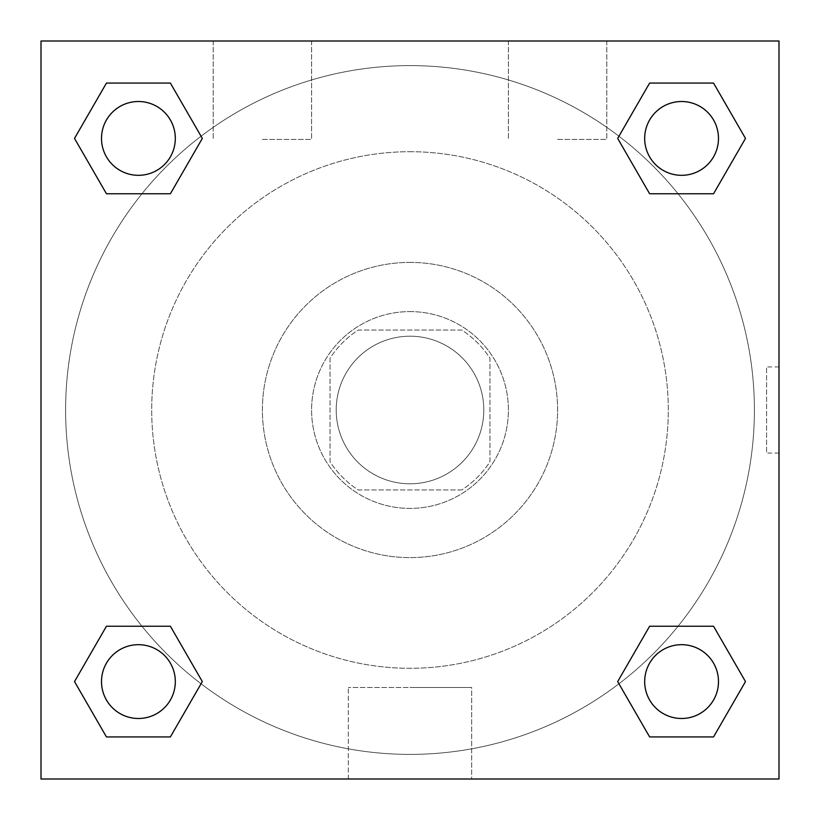 <?xml version="1.0" encoding="UTF-8"?>
<svg xmlns="http://www.w3.org/2000/svg" width="820" height="820" viewBox="0 0 820 820"><rect width="100%" height="100%" fill="white"/><g stroke="black" fill="none" stroke-linecap="round" stroke-linejoin="round"><path stroke-width="0.61" stroke-dasharray="4.1 3.07" d="M483.8 410A73.8 73.8 0 0 0 373.1 346.091A73.8 73.8 0 0 0 373.1 473.909A73.8 73.8 0 0 0 483.8 410A73.8 73.8 0 0 0 373.1 346.091A73.8 73.8 0 0 0 373.1 473.909A73.8 73.8 0 0 0 483.8 410M461.773 489.95L358.227 489.95A95.253 95.253 0 0 1 330.05 461.773L330.05 358.227A95.253 95.253 0 0 1 358.227 330.05L461.773 330.05A95.253 95.253 0 0 1 489.95 358.227L489.95 461.773A95.253 95.253 0 0 1 461.773 489.95L358.227 489.95A95.253 95.253 0 0 1 330.05 461.773L330.05 358.227A95.253 95.253 0 0 1 358.227 330.05L461.773 330.05A95.253 95.253 0 0 1 489.95 358.227L489.95 461.773A95.253 95.253 0 0 1 461.773 489.95M410 311.6A98.4 98.4 0 0 1 495.218 459.2A98.4 98.4 0 0 1 324.781 459.2A98.4 98.4 0 0 1 410 311.6A98.4 98.4 0 0 0 311.6 410A98.4 98.4 0 0 0 410 508.4A98.4 98.4 0 0 0 508.4 410A98.4 98.4 0 0 0 410 311.6M410 262.4A147.6 147.6 0 0 1 537.828 483.8A147.6 147.6 0 0 1 282.172 483.8A147.6 147.6 0 0 1 410 262.4A147.6 147.6 0 0 1 537.828 483.8A147.6 147.6 0 0 1 282.172 483.8A147.6 147.6 0 0 1 410 262.4M410 151.7A258.3 258.3 0 0 1 633.696 539.15A258.3 258.3 0 0 1 186.304 539.15A258.3 258.3 0 0 1 410 151.7A258.3 258.3 0 0 0 151.7 410A258.3 258.3 0 0 0 410 668.3A258.3 258.3 0 0 0 668.3 410A258.3 258.3 0 0 0 410 151.7M41 41L779 41L779 779L41 779L41 41L779 41L779 779L41 779L41 41L779 41L779 779L41 779L41 41M649.624 193.766L617.675 138.416L649.624 193.766L617.675 138.416L649.624 193.766L617.675 138.416L649.624 83.066L713.543 83.066L745.493 138.416L713.543 193.766L678.058 193.766M141.942 193.766L106.456 193.766L74.507 138.416L106.456 193.766L141.942 193.766L106.456 193.766L74.507 138.416L106.456 83.066L170.375 83.066L202.325 138.416L170.375 193.766L202.325 138.416L170.375 83.066L202.325 138.416L170.375 193.766M170.375 626.234L202.325 681.584L170.375 626.234L202.325 681.584L170.375 736.934L202.325 681.584L170.375 626.234L202.325 681.584L170.375 736.934L106.456 736.934L74.507 681.584L106.456 626.234L141.942 626.234M678.058 626.234L713.543 626.234L745.493 681.584L713.543 736.934L745.493 681.584L713.543 626.234L678.058 626.234L713.543 626.234L745.493 681.584L713.543 736.934L649.624 736.934L617.675 681.584L649.624 626.234L617.675 681.584L649.624 736.934L617.675 681.584L649.624 626.234L617.675 681.584L649.624 736.934L617.675 681.584M41 453.05L41 366.95L41.02 453.05M410 779L348.305 779L410 779M410 687.488L471.695 687.488L410 687.488M779 366.95L778.979 453.05L779 366.95L779 453.05L779 366.95L766.597 366.95L766.597 453.05L766.597 366.95M262.4 41L213.2 41L262.4 41M557.6 41L508.4 41L557.6 41M262.4 139.4L311.6 139.4L262.4 139.4M557.6 139.4L606.8 139.4L557.6 139.4M644.684 681.584A36.9 36.9 0 0 0 700.034 713.543A36.9 36.9 0 0 0 700.034 649.624A36.9 36.9 0 0 0 644.684 681.584A36.9 36.9 0 0 1 700.034 649.624A36.9 36.9 0 0 1 700.034 713.543A36.9 36.9 0 0 1 644.684 681.584M175.316 138.416A36.9 36.9 0 0 0 119.966 106.456A36.9 36.9 0 0 0 119.966 170.375A36.9 36.9 0 0 0 175.316 138.416A36.9 36.9 0 0 0 119.966 106.456A36.9 36.9 0 0 0 119.966 170.375A36.9 36.9 0 0 0 175.316 138.416A36.9 36.9 0 0 0 119.966 106.456A36.9 36.9 0 0 0 119.966 170.375A36.9 36.9 0 0 0 175.316 138.416A36.9 36.9 0 0 0 119.966 106.456A36.9 36.9 0 0 0 119.966 170.375A36.9 36.9 0 0 0 175.316 138.416A36.9 36.9 0 0 0 119.966 106.456A36.9 36.9 0 0 0 119.966 170.375A36.9 36.9 0 0 0 175.316 138.416M718.484 138.416A36.9 36.9 0 0 0 663.134 106.456A36.9 36.9 0 0 0 663.134 170.375A36.9 36.9 0 0 0 718.484 138.416A36.9 36.9 0 0 0 663.134 106.456A36.9 36.9 0 0 0 663.134 170.375A36.9 36.9 0 0 0 718.484 138.416A36.9 36.9 0 0 0 663.134 106.456A36.9 36.9 0 0 0 663.134 170.375A36.9 36.9 0 0 0 718.484 138.416A36.9 36.9 0 0 0 663.134 106.456A36.9 36.9 0 0 0 663.134 170.375A36.9 36.9 0 0 0 718.484 138.416A36.9 36.9 0 0 0 663.134 106.456A36.9 36.9 0 0 0 663.134 170.375A36.9 36.9 0 0 0 718.484 138.416M175.316 681.584A36.9 36.9 0 0 0 119.966 649.624A36.9 36.9 0 0 0 119.966 713.543A36.9 36.9 0 0 0 175.316 681.584A36.9 36.9 0 0 0 119.966 649.624A36.9 36.9 0 0 0 119.966 713.543A36.9 36.9 0 0 0 175.316 681.584A36.9 36.9 0 0 0 119.966 649.624A36.9 36.9 0 0 0 119.966 713.543A36.9 36.9 0 0 0 175.316 681.584A36.9 36.9 0 0 0 119.966 649.624A36.9 36.9 0 0 0 119.966 713.543A36.9 36.9 0 0 0 175.316 681.584A36.9 36.9 0 0 0 119.966 649.624A36.9 36.9 0 0 0 119.966 713.543A36.9 36.9 0 0 0 175.316 681.584M754.4 410A344.4 344.4 0 0 0 237.8 111.745A344.4 344.4 0 0 0 237.8 708.255A344.4 344.4 0 0 0 754.4 410A344.4 344.4 0 0 0 237.8 111.745A344.4 344.4 0 0 0 237.8 708.255A344.4 344.4 0 0 0 754.4 410M74.507 681.584L106.456 736.934L170.375 736.934L202.325 681.584L170.375 736.934L106.456 736.934L74.507 681.584L106.456 736.934L74.507 681.584L106.456 626.234M617.675 138.416L649.624 83.066L617.675 138.416L649.624 83.066L713.543 83.066L745.493 138.416L713.543 83.066L745.493 138.416L713.543 193.766M471.695 779L348.305 779L471.695 779L471.695 687.488L348.305 687.488L471.695 687.488L471.695 779M718.484 681.584A36.9 36.9 0 0 0 663.134 649.624A36.9 36.9 0 0 0 663.134 713.543A36.9 36.9 0 0 0 718.484 681.584A36.9 36.9 0 0 0 663.134 649.624A36.9 36.9 0 0 0 663.134 713.543A36.9 36.9 0 0 0 718.484 681.584A36.9 36.9 0 0 0 663.134 649.624A36.9 36.9 0 0 0 663.134 713.543A36.9 36.9 0 0 0 718.484 681.584M74.507 138.416L106.456 193.766L74.507 138.416L106.456 83.066L170.375 83.066L202.325 138.416L170.375 83.066L106.456 83.066L74.507 138.416L106.456 83.066M713.543 626.234L745.493 681.584L713.543 736.934L649.624 736.934L713.543 736.934L745.493 681.584L713.543 626.234M649.624 83.066L713.543 83.066L745.493 138.416M348.305 779L348.305 687.488L348.305 779M779 453.05L766.597 453.05M213.2 41L213.2 139.4L213.2 41M311.6 41L311.6 139.4L311.6 41M508.4 41L508.4 139.4L508.4 41M606.8 41L606.8 139.4L606.8 41"/><path stroke-width="1.23" d="M713.543 193.766L649.624 193.766L713.543 193.766L745.493 138.416L713.543 193.766L649.624 193.766L617.675 138.416L649.624 83.066L617.675 138.416M106.456 83.066L170.375 83.066L106.456 83.066L170.375 83.066L202.325 138.416L170.375 193.766L106.456 193.766L170.375 193.766L106.456 193.766L74.507 138.416L106.456 83.066L74.507 138.416M106.456 626.234L170.375 626.234L106.456 626.234L74.507 681.584L106.456 626.234L170.375 626.234L202.325 681.584L170.375 736.934L106.456 736.934L170.375 736.934L106.456 736.934L74.507 681.584M678.058 626.234L649.624 626.234L678.058 626.234L649.624 626.234L617.675 681.584L649.624 626.234L713.543 626.234L649.624 626.234L713.543 626.234L745.493 681.584L713.543 736.934L649.624 736.934L713.543 736.934L649.624 736.934L617.675 681.584M779 41L41 41L41 779L779 779L779 41M649.624 83.066L713.543 83.066L649.624 83.066L713.543 83.066L745.493 138.416M718.484 681.584A36.9 36.9 0 0 0 663.134 649.624A36.9 36.9 0 0 0 663.134 713.543A36.9 36.9 0 0 0 718.484 681.584M175.316 681.584A36.9 36.9 0 0 0 119.966 649.624A36.9 36.9 0 0 0 119.966 713.543A36.9 36.9 0 0 0 175.316 681.584M718.484 138.416A36.9 36.9 0 0 0 663.134 106.456A36.9 36.9 0 0 0 663.134 170.375A36.9 36.9 0 0 0 718.484 138.416M175.316 138.416A36.9 36.9 0 0 0 119.966 106.456A36.9 36.9 0 0 0 119.966 170.375A36.9 36.9 0 0 0 175.316 138.416M141.942 626.234L170.375 626.234M678.058 193.766L649.624 193.766M170.375 193.766L141.942 193.766"/></g></svg>
